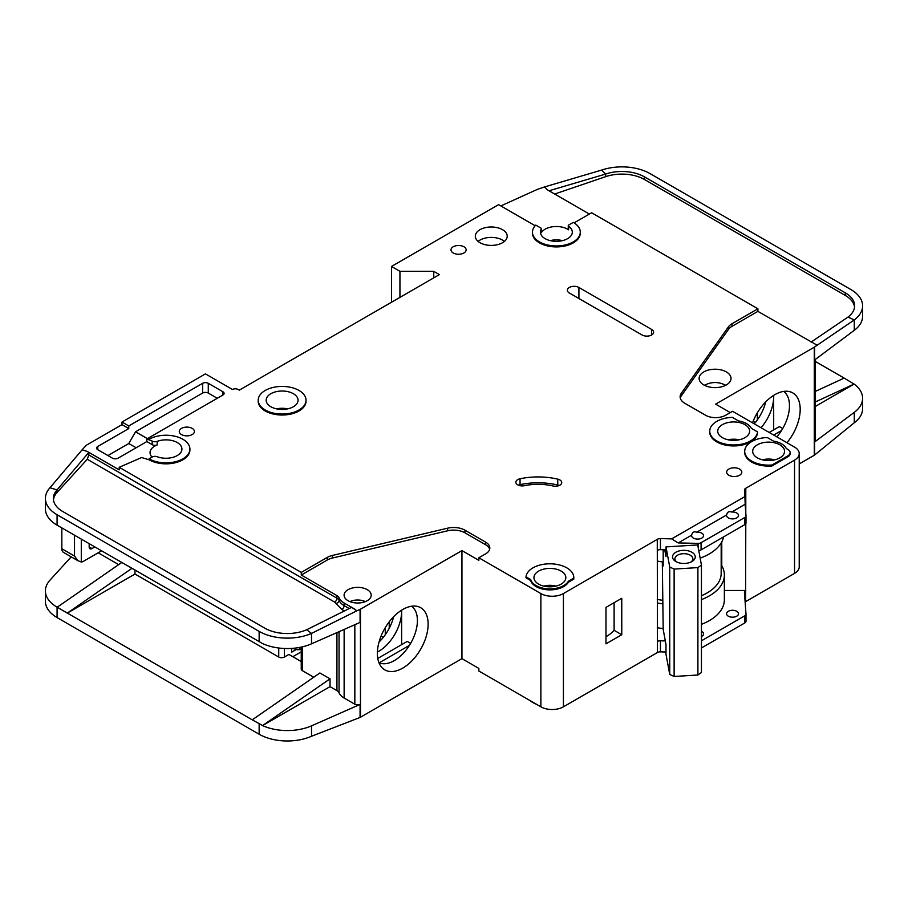 <?xml version="1.0" encoding="UTF-8"?>
<svg xmlns="http://www.w3.org/2000/svg" width="908" height="908" viewBox="0 0 908 908"><rect width="100%" height="100%" fill="white"/><g stroke="black" fill="none" stroke-linecap="round" stroke-linejoin="round"><path stroke-width="1.36" d="M693.36 538.069A5.981 3.45 180 0 1 691.612 535.629A5.981 3.45 180 0 1 691.669 535.141C692.248 532.236 693.939 531.259 696.742 532.213A5.981 3.45 180 0 1 701.816 533.189A5.981 3.45 180 0 1 703.564 535.629A5.981 3.45 180 0 1 699.875 538.819A5.981 3.45 180 0 1 693.36 538.069M728.307 517.889A5.981 3.45 180 0 1 726.559 515.449A5.981 3.45 180 0 1 726.616 514.961C727.195 512.055 728.886 511.079 731.689 512.033A5.981 3.45 180 0 1 736.763 513.009A5.981 3.45 180 0 1 738.522 515.449A5.981 3.45 180 0 1 734.822 518.638A5.981 3.45 180 0 1 728.307 517.889M538.614 584.116A15.947 9.205 180 0 1 533.949 577.613A15.947 9.205 180 0 1 543.79 569.112A15.947 9.205 180 0 1 561.167 571.098A15.947 9.205 180 0 1 565.832 577.613A15.947 9.205 180 0 1 555.991 586.114A15.947 9.205 180 0 1 538.614 584.116M722.393 437.656A15.947 9.205 180 0 1 717.717 431.152A15.947 9.205 180 0 1 727.558 422.651A15.947 9.205 180 0 1 744.935 424.638A15.947 9.205 180 0 1 749.611 431.152A15.947 9.205 180 0 1 739.77 439.654A15.947 9.205 180 0 1 722.393 437.656M757.34 457.836A15.947 9.205 180 0 1 752.675 451.333A15.947 9.205 180 0 1 762.516 442.832A15.947 9.205 180 0 1 779.893 444.818A15.947 9.205 180 0 1 784.557 451.333A15.947 9.205 180 0 1 774.717 459.834A15.947 9.205 180 0 1 757.34 457.836M293.386 393.72A15.947 9.205 0 0 0 276.009 391.723A15.947 9.205 0 0 0 266.169 400.235A15.947 9.205 0 0 0 270.845 406.739A15.947 9.205 0 0 0 288.222 408.736A15.947 9.205 0 0 0 298.062 400.235A15.947 9.205 0 0 0 293.386 393.72M728.307 616.18A5.981 3.45 180 0 1 726.559 613.74A5.981 3.45 180 0 1 730.248 610.551A5.981 3.45 180 0 1 736.763 611.3A5.981 3.45 180 0 1 738.522 613.74A5.981 3.45 180 0 1 734.822 616.929A5.981 3.45 180 0 1 728.307 616.18M701.441 631.287A5.981 3.45 180 0 1 701.816 631.48A5.981 3.45 180 0 1 703.564 633.92A5.981 3.45 180 0 1 701.441 636.553M704.733 385.435A13.155 7.593 180 0 1 724.368 384.776A13.155 7.593 180 0 1 725.39 385.435M676.8 562.029A8.966 5.176 180 0 1 674.916 558.851A8.966 5.176 180 0 1 680.455 554.073A8.966 5.176 180 0 1 690.228 555.197A8.966 5.176 180 0 1 692.861 558.851A8.966 5.176 180 0 1 690.977 562.029M675.858 561.541L675.858 561.541A11.361 6.56 180 0 1 675.858 552.257A11.361 6.56 180 0 1 691.919 552.257A11.361 6.56 180 0 1 691.919 561.541A11.361 6.56 180 0 1 675.858 561.541M152.045 457.099A15.947 9.205 180 0 1 150.047 452.638A15.947 9.205 180 0 1 157.197 444.954A3.984 2.304 180 0 1 152.181 444.659L146.824 441.572L118.074 458.165A3.984 2.304 180 0 1 112.433 458.165L97.78 449.698A3.984 2.304 180 0 1 96.611 448.075A3.984 2.304 180 0 1 97.78 446.452L128.777 428.553L122.013 424.638L87.066 444.818A7.968 4.608 0 0 0 85.647 445.941L82.106 449.823L87.066 451.333L119.209 469.89L119.209 467.279L301.286 572.403L327.209 557.444A15.947 9.205 180 0 1 332.43 555.435L447.621 528.184A15.947 9.205 180 0 1 464.941 530.193L485.621 542.133A14.346 8.285 180 0 1 489.832 547.989A14.346 8.285 180 0 1 485.621 553.857L478.856 557.762L540.873 593.56A15.947 9.205 0 0 0 563.414 593.56L657.279 539.375L657.449 641.468A3.984 2.304 180 0 1 660.434 640.798L665.326 640.912M399.94 297.381L399.94 271.344L433.763 271.344L439.393 274.602L239.269 390.145L238.146 389.498A3.984 2.304 180 0 0 232.505 389.498L205.446 373.869L122.013 422.038L128.777 425.943L202.632 383.312A3.984 2.304 180 0 1 208.273 383.312L222.925 391.768A3.984 2.304 180 0 1 224.094 393.402A3.984 2.304 180 0 1 222.925 395.025L146.824 438.961L152.181 441.084A3.984 2.304 0 0 0 157.197 441.379A15.947 9.205 180 0 1 177.264 442.548A15.947 9.205 180 0 1 181.929 449.051A15.947 9.205 180 0 1 173.542 457.155A15.947 9.205 180 0 1 157.197 456.735A3.984 2.304 0 0 0 152.181 457.03L149.071 458.812L149.071 459.789L141.614 457.541L119.209 467.279M541.338 229.066A15.947 9.205 0 0 0 540.43 232.13A15.947 9.205 0 0 0 545.095 238.634A15.947 9.205 0 0 0 562.472 240.631A15.947 9.205 0 0 0 572.312 232.13A15.947 9.205 0 0 0 568.624 226.24A1.589 0.919 180 0 1 568.26 225.649A1.589 0.919 180 0 1 568.726 225.002L573.288 222.369A23.914 13.813 180 0 1 580.291 232.13A23.914 13.813 180 0 1 565.525 244.888A23.914 13.813 180 0 1 539.454 241.891A23.914 13.813 180 0 1 532.451 232.13A23.914 13.813 180 0 1 535.765 225.116L540.952 228.112A1.589 0.919 180 0 1 541.429 228.759A1.589 0.919 180 0 1 541.338 229.066L541.338 232.652A15.947 9.205 180 0 1 567.648 229.202A15.947 9.205 180 0 1 568.624 229.815A1.589 0.919 180 0 1 568.26 229.225L568.26 225.649M703.791 384.935A15.947 9.205 180 0 1 699.115 378.432A15.947 9.205 180 0 1 708.955 369.919A15.947 9.205 180 0 1 726.332 371.917A15.947 9.205 180 0 1 731.008 378.432A15.947 9.205 180 0 1 721.168 386.933A15.947 9.205 180 0 1 703.791 384.935M306.03 400.235L306.03 401.211A23.914 13.813 180 0 1 291.264 413.969A23.914 13.813 180 0 1 265.204 410.972A23.914 13.813 180 0 1 258.201 401.211L258.201 400.235A23.914 13.813 180 0 1 272.968 387.478A23.914 13.813 180 0 1 299.027 390.474A23.914 13.813 180 0 1 306.03 400.235A23.914 13.813 180 0 1 291.264 412.992A23.914 13.813 180 0 1 265.204 409.996A23.914 13.813 180 0 1 258.201 400.235M479.991 242.708A15.947 9.205 180 0 1 475.315 236.194A15.947 9.205 180 0 1 485.156 227.692A15.947 9.205 180 0 1 502.533 229.69A15.947 9.205 180 0 1 507.209 236.194A15.947 9.205 180 0 1 497.357 244.706A15.947 9.205 180 0 1 479.991 242.708M504.405 241.403A15.947 9.205 0 0 0 502.533 240.098A15.947 9.205 0 0 0 478.107 241.403M453.206 252.957A7.57 4.37 180 0 1 450.992 249.87A7.57 4.37 180 0 1 455.668 245.83A7.57 4.37 180 0 1 463.92 246.772A7.57 4.37 180 0 1 466.133 249.87A7.57 4.37 180 0 1 461.468 253.911A7.57 4.37 180 0 1 453.206 252.957M751.699 462.07A23.914 13.813 180 0 1 744.696 452.309L744.696 451.333A23.914 13.813 180 0 1 767.283 437.543L773.491 441.129A18.342 10.59 180 0 1 786.294 448.518L787.781 449.381A7.968 4.608 180 0 1 790.119 452.638A7.968 4.608 180 0 1 787.781 455.884L772.004 464.998L772.004 465.974A23.914 13.813 180 0 1 751.699 462.07M772.004 464.998A23.914 13.813 180 0 1 751.699 461.094A23.914 13.813 180 0 1 744.696 451.333M728.874 475.259A7.57 4.37 180 0 1 726.65 472.16A7.57 4.37 180 0 1 731.326 468.119A7.57 4.37 180 0 1 739.589 469.073A7.57 4.37 180 0 1 741.802 472.16A7.57 4.37 180 0 1 737.126 476.201A7.57 4.37 180 0 1 728.874 475.259M559.884 479.957A6.379 3.677 180 0 1 561.746 482.557A6.379 3.677 180 0 1 552.983 485.973A39.861 23.018 0 0 0 524.415 485.689A6.379 3.677 180 0 1 515.857 482.227A6.379 3.677 180 0 1 520.057 478.766A52.619 30.384 180 0 1 557.762 479.14A6.379 3.677 180 0 1 559.884 479.957M757.544 431.924L757.544 432.9A23.914 13.813 180 0 1 742.199 445.034A23.914 13.813 180 0 1 716.753 441.89A23.914 13.813 180 0 1 709.75 432.129L709.75 431.152A23.914 13.813 180 0 1 732.336 417.362L738.533 420.949A18.342 10.59 180 0 1 751.347 428.338L757.544 431.924A23.914 13.813 180 0 1 742.199 444.046A23.914 13.813 180 0 1 716.753 440.913A23.914 13.813 180 0 1 709.75 431.152M536.072 586.568A19.533 11.282 180 0 1 530.635 580.496L530.635 579.52L526.004 576.841A23.914 13.813 180 0 1 550.554 563.811A23.914 13.813 180 0 1 573.811 577.613A23.914 13.813 180 0 1 573.788 578.135L573.788 579.111L568.374 582.244A19.533 11.282 180 0 1 536.072 586.568M573.788 578.135L568.374 581.268A19.533 11.282 180 0 1 536.072 585.592A19.533 11.282 180 0 1 530.635 579.52M181.487 434.569A7.57 4.37 180 0 1 179.273 431.482A7.57 4.37 180 0 1 183.949 427.441A7.57 4.37 180 0 1 192.201 428.383A7.57 4.37 180 0 1 194.414 431.482A7.57 4.37 180 0 1 189.749 435.522A7.57 4.37 180 0 1 181.487 434.569M580.291 232.13L580.291 233.106A23.914 13.813 180 0 1 565.525 245.864A23.914 13.813 180 0 1 539.454 242.867A23.914 13.813 180 0 1 532.451 233.106L532.451 232.13M530.181 700.658A23.914 13.813 0 0 0 532.973 702.599A23.914 13.813 0 0 0 536.333 704.211M776.828 436.873A32.688 18.875 120 0 0 789.472 405.762A32.688 18.875 120 0 0 783.649 391.416M752.528 422.844A35.889 20.725 -60 0 1 774.819 394.685A35.889 20.725 -60 0 1 789.041 391.507A35.889 20.725 -60 0 1 786.952 442.718M761.04 427.759A32.688 18.875 120 0 0 773.695 396.648A32.688 18.875 120 0 0 773.661 395.389L773.695 429.847M754.276 423.854A32.688 18.875 120 0 0 765.739 401.869M348.07 600.721A13.552 7.82 180 0 1 344.098 595.183A13.552 7.82 180 0 1 352.474 587.964A13.552 7.82 180 0 1 367.241 589.655A13.552 7.82 180 0 1 371.213 595.183A13.552 7.82 180 0 1 362.848 602.413A13.552 7.82 180 0 1 348.07 600.721M378.965 662.738A32.688 18.875 120 0 0 380.622 663.328A32.688 18.875 120 0 0 394.299 660.604A32.688 18.875 120 0 0 417.408 620.573A32.688 18.875 120 0 0 411.596 606.226M402.755 609.495A35.889 20.725 -60 0 1 416.976 606.317A35.889 20.725 -60 0 1 427.021 633.375A35.889 20.725 -60 0 1 402.755 668.106A35.889 20.725 -60 0 1 381.735 667.357A35.889 20.725 -60 0 1 380.339 638.006A35.889 20.725 -60 0 1 402.755 609.495M401.631 644.657L401.631 610.176A32.688 18.875 -60 0 1 401.631 611.459A32.688 18.875 -60 0 1 378.511 651.49A32.688 18.875 -60 0 1 377.399 652.103M379.056 642.001A32.688 18.875 120 0 0 393.675 616.68M134.986 570.122L134.986 574.038L278.733 657.029A3.984 2.304 0 0 0 284.374 657.029L284.374 648.482M98.2 552.802L118.687 564.628M381.088 636.054L383.312 637.337M301.24 651.842L292.83 656.7M389.226 628.279L389.226 621.821M385.276 634.726L385.276 627.644M301.24 661.557L288.88 654.43L284.374 657.029M291.695 648.414L291.695 652.148L296.019 649.651M360.476 609.177L360.476 717.241L461.945 658.652L461.945 550.6L360.476 609.177A3.984 2.304 180 0 1 360.079 609.381L360.079 622.4L311.523 643.817A39.861 23.018 180 0 1 262.571 643.579L57.079 525.153A39.861 23.018 180 0 1 45.4 508.877L45.4 498.458A39.861 23.018 0 0 0 57.079 514.734L259.143 631.389A39.861 23.018 0 0 0 311.523 633.409L306.688 629.743A31.894 18.41 180 0 1 264.773 628.143L62.709 511.476A31.894 18.41 180 0 1 53.368 498.458A31.894 18.41 180 0 1 57.034 489.9L57.034 492.499A31.894 18.41 0 0 0 53.447 499.763M134.986 574.038L67.34 613.093L252.242 719.84L319.888 672.976L330.035 678.832L262.571 725.571L252.242 719.84M313.737 677.232L302.409 670.694L302.409 646.837M301.24 647.098L301.24 669.071A3.984 2.304 0 0 0 302.409 670.694M344.132 629.437L344.132 698.036A19.136 11.044 180 0 1 339.059 692.815A7.968 4.608 0 0 0 336.936 690.636L330.035 686.641L330.035 678.832M71.21 556.842L49.974 580.189A39.861 23.018 0 0 0 45.4 590.892A39.861 23.018 0 0 0 57.079 607.168L67.34 613.093L131.91 568.351M45.4 590.892L45.4 601.312A39.861 23.018 0 0 0 57.079 617.576L259.143 734.243A39.861 23.018 0 0 0 311.523 736.252L311.523 725.844L360.079 704.426A3.984 2.304 180 0 1 354.835 704.222L344.132 698.036M301.24 648.584L299.311 649.708L297.052 649.708L292.489 648.357M299.311 647.483L299.311 649.708M330.035 686.641L262.571 725.571M262.571 725.594A39.861 23.018 0 0 0 311.523 725.844M409.429 645.361L379.215 662.806M377.785 658.425L407.261 641.4L410.643 643.352M540.873 593.56L540.873 706.821L478.856 671.023L478.856 668.424L461.945 658.652M360.476 717.241A3.984 2.304 180 0 1 360.079 717.445L311.523 736.252M461.945 550.6L478.856 560.361L478.856 557.762M360.079 609.381L356.935 610.766L351.612 607.35L306.688 629.743M489.65 549.295A14.346 8.285 0 0 0 485.621 544.743L464.941 532.803A15.947 9.205 0 0 0 447.621 530.794L332.43 558.034A15.947 9.205 0 0 0 327.209 560.043L301.286 575.014L336.936 595.591A7.968 4.608 180 0 1 339.059 597.77A19.136 11.044 0 0 0 344.132 603.003L354.835 609.177M45.4 498.458A39.861 23.018 0 0 1 49.974 487.755L57.034 489.9L88.825 452.377L87.066 451.333M121.763 562.495L57.193 607.236M691.669 535.141L678.185 542.927L671.682 538.864L744.912 496.585L744.447 490.093A3.984 2.304 180 0 1 744.447 490.002A3.984 2.304 180 0 1 745.502 488.436L794.545 460.118L794.545 573.379A15.947 9.205 0 0 0 799.222 566.876L799.222 453.614A15.947 9.205 0 0 0 794.545 447.099L732.54 411.301L725.776 415.206A14.346 8.285 180 0 1 705.482 415.206L684.791 403.266A15.947 9.205 180 0 1 680.126 396.751A15.947 9.205 180 0 1 681.318 393.266L728.5 326.766A15.947 9.205 180 0 1 731.984 323.747L757.908 308.777L591.607 212.767L574.106 222.869M794.545 573.379L745.616 601.641A3.984 2.304 0 0 0 745.139 601.97M660.434 640.798L660.434 651.865L665.995 651.989M660.434 651.865A3.984 2.304 0 0 0 657.449 652.534L563.414 706.821L563.414 593.56M540.873 706.821A15.947 9.205 0 0 0 563.414 706.821M794.545 460.118A15.947 9.205 0 0 0 799.222 453.614M535.164 225.74L498.594 204.629L391.484 266.464L399.94 271.344M149.071 439.29A23.914 13.813 180 0 1 175.142 436.294A23.914 13.813 180 0 1 189.908 449.051L189.908 450.028A23.914 13.813 180 0 1 175.142 462.785A23.914 13.813 180 0 1 149.071 459.789M657.279 550.112L657.279 539.375M657.562 539.204A3.984 2.304 180 0 1 660.434 538.603L660.434 549.669A3.984 2.304 0 0 0 657.562 550.271M671.682 538.864L660.434 538.603M530.635 580.496L526.004 577.817L526.004 576.841M573.811 577.613L573.811 578.589A23.914 13.813 180 0 1 573.788 579.111M790.119 452.638L790.119 453.614A7.968 4.608 180 0 1 787.781 456.86L772.004 465.974M642.058 334.973L569.339 292.989A6.776 3.916 180 0 1 567.352 290.219A6.776 3.916 180 0 1 571.541 286.61A6.776 3.916 180 0 1 578.918 287.461L651.638 329.445A6.776 3.916 180 0 1 653.624 332.214A6.776 3.916 180 0 1 649.447 335.824A6.776 3.916 180 0 1 642.058 334.973M356.935 610.766L311.523 633.409L311.523 643.817M301.286 575.014L301.286 572.403M336.936 595.591L336.936 598.202A3.189 1.839 -60 0 1 334.689 602.106L87.27 459.255L88.825 454.953L88.825 452.377M49.974 487.755L82.106 449.823M122.013 424.638L122.013 422.038M782.707 428.542L779.325 426.601L769.178 432.458M781.493 430.562L773.695 435.057M730.282 412.595L715.629 404.139L814.283 347.185A3.984 2.304 180 0 0 814.612 346.958L854.28 319.922L847.97 317.108A31.894 18.41 180 0 0 854.632 305.848A31.894 18.41 180 0 0 845.291 292.83L644.453 176.878L644.453 179.489A31.894 18.41 0 0 0 605.693 176.651L554.663 194.04M815.441 359.364L815.441 440.596A3.984 2.304 180 0 1 814.612 442.003L854.28 412.357L854.28 422.765L814.612 455.022A3.984 2.304 0 0 1 814.283 455.237L799.222 463.931M755.377 422.526L753.152 421.244M757.34 419.916L757.34 412.834M815.441 391.359L844.156 378.103L815.441 361.532M844.156 378.103L854.099 384.073L815.441 406.398M862.6 305.848L862.6 316.268A39.861 23.018 180 0 1 854.28 330.33L854.28 319.922A39.861 23.018 0 0 0 862.6 305.848A39.861 23.018 0 0 0 850.921 289.573L650.094 173.621A39.861 23.018 0 0 0 601.641 170.08L605.693 174.041A31.894 18.41 180 0 1 644.453 176.878M854.099 384.05L815.441 401.904M814.612 346.958L814.612 359.977L854.28 330.33M854.28 412.357A39.861 23.018 0 0 0 862.6 398.283A39.861 23.018 0 0 0 854.099 384.073M854.28 422.765A39.861 23.018 0 0 0 862.6 408.702L862.6 398.283M589.349 214.061L547.535 189.92L544.494 186.946L537.842 189.216A7.968 4.608 0 0 0 536.991 189.556L500.841 205.934M757.908 308.777L757.908 311.376L731.984 326.347A15.947 9.205 0 0 0 728.5 329.366L681.318 395.865A15.947 9.205 0 0 0 680.285 398.056M757.908 311.376L817.03 345.154M541.338 232.652A1.589 0.919 0 0 0 541.429 232.346A1.589 0.919 0 0 0 541.338 232.039M544.494 186.946L601.641 170.08M605.693 176.651L605.693 174.041L549.011 190.782M854.553 307.154A31.894 18.41 0 0 0 845.291 295.429L644.453 179.489M811.094 342.089L847.97 317.108M701.441 640.81L744.832 615.76A3.984 2.304 0 0 0 746.001 614.126A3.984 2.304 0 0 0 745.99 614.035L744.447 592.288A3.984 2.304 180 0 1 744.447 592.198A3.984 2.304 180 0 1 745.616 590.575L745.786 523.734M745.786 512.793L745.786 488.277M605.976 607.395L605.976 643.851L621.764 634.737L621.764 598.281L605.976 607.395M433.763 271.344L433.763 277.859M391.484 302.262L391.484 266.464M128.777 428.553L128.777 425.943M136.109 447.746L128.777 443.524L107.927 455.566M128.777 443.524L135.542 431.799L147.38 438.643M217.284 398.283L208.273 393.073A3.984 2.304 0 0 0 202.632 393.073L135.542 431.799M146.824 441.572L146.824 438.961M189.908 449.051A23.914 13.813 180 0 1 175.142 461.809A23.914 13.813 180 0 1 149.071 458.812M660.434 549.669L665.995 549.794M678.185 542.927L698.093 543.393A3.984 2.304 0 0 0 701.078 542.723L744.832 517.469A3.984 2.304 0 0 0 746.001 515.835A3.984 2.304 0 0 0 745.99 515.744L745.173 504.246L731.689 512.033M744.912 496.585L745.173 504.246M726.616 514.961L696.742 532.213M745.025 499.865A3.984 2.304 180 0 1 745.502 499.502L745.502 488.436M701.441 624.329A51.018 29.453 0 0 0 724.368 599.745L724.368 575.014A51.018 29.453 180 0 0 721.769 565.729L721.769 541.872M745.786 590.472L724.368 590.472M568.374 582.244L568.374 581.268M559.237 485.485A6.379 3.677 0 0 0 557.762 485.008A52.619 30.384 0 0 0 520.057 484.622A6.379 3.677 0 0 0 518.366 485.156M87.27 459.255L57.034 492.499M92.003 548.568A3.984 2.304 -60 0 1 90.005 548.761A3.984 2.304 -60 0 1 89.177 546.934L92.003 548.568L94.818 546.934M89.177 546.934L89.177 543.688M81.289 539.125L81.289 562.018L77.827 560.656L74.524 556.048L74.524 535.221M101.582 550.838L83.547 561.258A7.968 4.608 -60 0 1 81.289 562.018M664.713 549.76L665.995 556.661L665.995 546.9L697.707 544.936L701.441 565.071L697.9 567.602L697.9 675.007L701.441 672.476L701.441 565.071M662.307 561.87L663.192 629.437L665.995 644.544L665.995 654.305L669.741 674.44L674.122 676.483L697.9 675.007M674.122 676.483L674.122 569.078L697.9 567.602M669.741 674.44L669.741 567.035L674.122 569.078M669.741 567.035L665.995 546.9M663.192 549.726L663.192 565.968L662.431 561.893M762.629 459.868A13.155 7.593 180 0 1 774.603 459.868M543.903 586.148A13.155 7.593 180 0 1 555.866 586.148M61.835 527.9L61.835 548.727A7.968 4.608 120 0 0 63.492 552.382L77.827 560.656M550.384 240.665A13.155 7.593 180 0 1 562.358 240.665M349.955 601.629A11.963 6.901 180 0 1 365.356 601.629M662.307 600.256A47.829 27.615 180 0 1 657.279 599.394M701.441 595.727A47.829 27.615 0 0 0 721.179 573.379L721.179 542.916M657.279 561.065A50.621 29.226 0 0 0 663.192 561.984M700.159 558.148A50.621 29.226 0 0 0 723.597 536.878M745.99 614.228L745.99 621.197A3.984 2.304 180 0 1 746.001 621.288A3.984 2.304 180 0 1 744.832 622.922L701.441 647.971M724.368 575.014A51.018 29.453 180 0 1 701.441 599.598M662.965 603.854A51.018 29.453 180 0 1 657.279 602.969M721.769 565.729A51.018 29.453 0 0 0 721.179 564.753M605.976 636.667A38.272 22.098 0 0 0 614.114 630.311L614.114 602.696M698.74 550.543A3.984 2.304 0 0 0 701.078 549.885L744.832 524.62A3.984 2.304 0 0 0 746.001 522.997A3.984 2.304 0 0 0 745.99 522.906L745.99 515.926M657.279 627.7A51.018 29.453 0 0 0 663.192 628.608M614.114 630.311L621.764 634.737M739.237 439.778A15.947 9.205 0 0 0 728.091 439.778M287.688 408.861A15.947 9.205 0 0 0 276.543 408.861M157.197 444.954L157.197 441.379M725.742 385.264A15.947 9.205 0 0 0 723.233 384.186M706.889 384.186A15.947 9.205 0 0 0 704.381 385.264M278.733 657.029L278.733 648.006M336.936 632.615L336.936 690.636M259.143 641.808L259.143 631.389M57.079 525.153L57.079 514.734M57.079 607.168L57.079 617.576M259.143 734.243L259.143 723.824M354.835 624.715L354.835 704.222M360.079 704.426L360.079 717.445M339.059 631.673L339.059 692.815M485.621 544.743L485.621 542.133M464.941 532.803L464.941 530.193M447.621 530.794L447.621 528.184M332.43 558.034L332.43 555.435M327.209 560.043L327.209 557.444M339.059 597.77L339.059 600.381A7.968 4.608 0 0 0 336.936 598.202L88.825 454.953M344.382 610.959L341.873 609.506L335.949 603.411A3.189 2.531 -22.6 0 0 339.059 600.381A19.136 11.044 0 0 0 344.132 605.602L349.228 608.542M344.132 603.003L344.132 605.602A3.189 1.839 120 0 1 341.873 609.506M814.283 455.237L814.283 347.185M814.612 455.022L814.612 442.003M845.291 295.429L845.291 292.83M745.616 601.641L745.616 590.575M657.449 641.468L657.449 652.534M681.318 395.865L681.318 393.266M728.5 329.366L728.5 326.766M731.984 326.347L731.984 323.747M202.632 383.312L202.632 393.073M97.78 449.698L97.78 446.452M208.273 393.073L208.273 383.312M222.925 391.768L222.925 395.025M152.181 441.084L152.181 444.659M698.093 543.393L698.093 547.047M557.762 485.008L557.762 479.14M520.057 484.622L520.057 478.766M787.781 456.86L787.781 455.884M578.918 287.461L578.918 298.528M651.638 334.973L651.638 329.445M335.949 603.411L334.689 602.106M568.624 229.815L568.624 226.24M74.524 556.048L61.835 548.727M744.832 615.76L744.832 622.922M701.078 542.723L701.078 549.885M744.832 517.469L744.832 524.62M293.068 648.755L292.399 648.357M541.429 232.346L541.429 228.759M746.001 621.288L746.001 614.126M746.001 522.997L746.001 515.835"/></g></svg>
